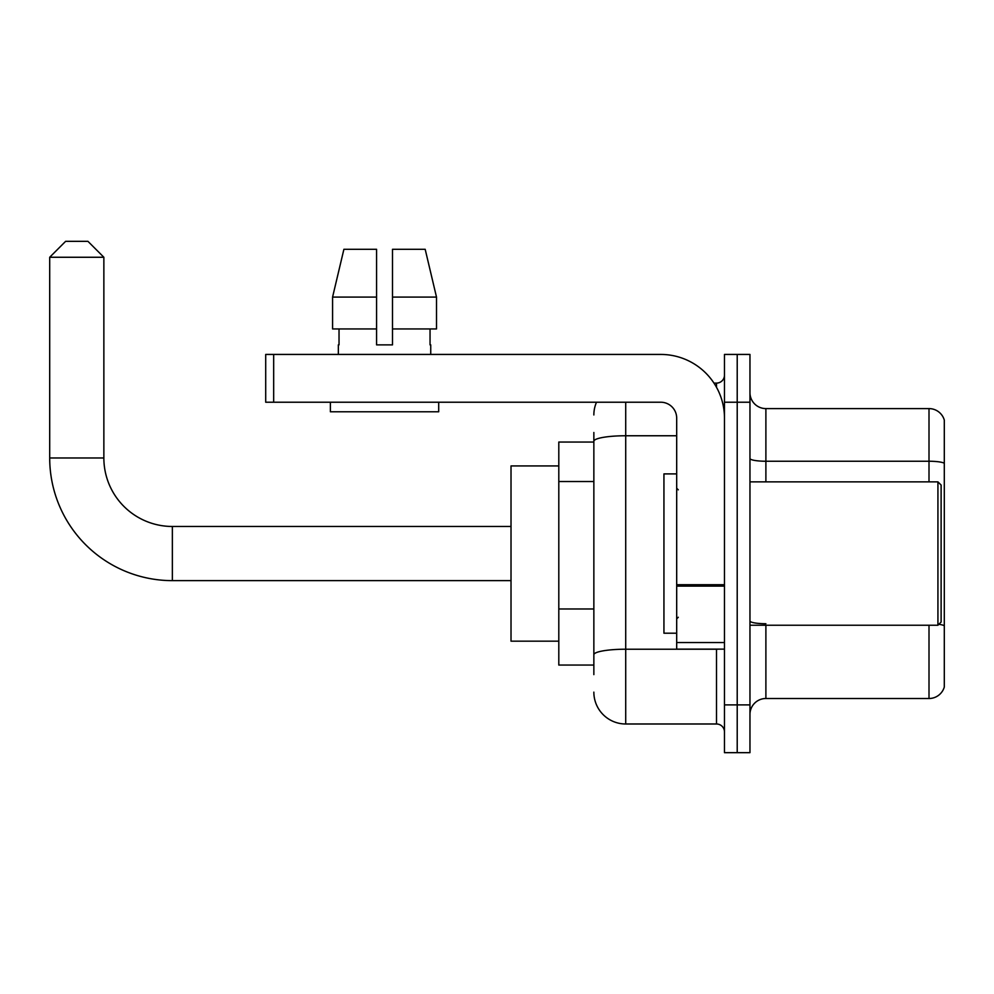 <?xml version="1.0" encoding="UTF-8"?>
<svg xmlns="http://www.w3.org/2000/svg" width="994" height="994" viewBox="0 0 994 994"><rect width="100%" height="100%" fill="white"/><g stroke="black" fill="none" stroke-linecap="round" stroke-linejoin="round"><path stroke-width="1.49" d="M593.853 471.976L593.853 432.489L593.853 442.044L558.802 442.044L558.802 665.061L593.853 665.061M593.853 674.615L593.853 432.489M724.477 704.883L724.477 752.669L737.213 752.669L737.213 704.883L737.213 752.669L749.961 752.669L749.961 704.883L737.213 704.883L737.213 402.222L737.213 704.883L724.477 704.883L724.477 402.222L737.213 402.222L737.213 354.436L737.213 402.222L749.961 402.222L749.961 704.883M749.961 402.222L749.961 354.436L724.477 354.436L724.477 402.222M625.711 402.222L625.711 723.992L716.512 723.992L716.512 649.132M713.965 383.1L716.512 383.1A7.964 7.964 0 0 0 724.477 375.136M593.853 660.277L593.853 618.529M724.477 731.957A7.964 7.964 0 0 0 716.512 723.992M593.853 414.958A31.858 31.858 0 0 1 596.512 402.222M625.711 723.992A31.858 31.858 0 0 1 593.853 692.135M749.961 714.438A15.929 15.929 0 0 1 765.889 698.509L929.005 698.509L929.005 625.238M944.3 420.064A15.929 15.929 0 0 0 929.005 408.596A15.929 15.929 0 0 1 944.3 420.064L944.3 687.04A15.929 15.929 0 0 1 929.005 698.509M938.845 624.319A15.929 2.771 180 0 1 944.3 625.723L944.3 463.241A15.929 2.771 180 0 0 929.005 461.241L929.005 408.596L765.889 408.596A15.929 15.929 0 0 1 749.961 392.667A15.929 15.929 0 0 0 765.889 408.596L765.889 481.866M392.506 344.868L376.577 344.868L392.506 344.868L376.577 344.868L392.506 344.868L392.506 249.295L425.183 249.295L436.503 297.082L436.503 328.939L392.506 328.939M376.577 297.082L376.577 328.939L376.577 297.082L332.58 297.082L343.899 249.295L332.58 297.082L343.899 249.295L376.577 249.295L376.577 344.868M511.015 580.633L172.36 580.633A122.66 122.66 0 0 1 49.7 457.973L49.7 257.26L65.629 241.331L87.932 241.331L103.861 257.26L49.7 257.26M172.36 580.633L172.36 526.472A68.499 68.499 0 0 1 103.861 457.973L103.861 257.26M558.802 465.938L511.015 465.938L511.015 641.167L558.802 641.167M724.477 649.132L676.69 649.132L676.69 584.708L724.477 584.708M724.477 418.151A63.715 63.715 0 0 0 660.749 354.436L273.673 354.436L273.673 402.222L660.749 402.222A15.929 15.929 0 0 1 676.69 418.151L676.69 584.708M273.673 402.222L265.709 402.222L265.709 354.436L273.673 354.436M338.345 344.868L339.029 344.868L338.345 344.868L338.345 354.436M430.737 344.868L430.042 344.868L430.737 344.868L430.737 354.436M430.042 328.939L430.042 344.868M339.029 344.868L339.029 328.939M330.381 402.222L330.381 411.777L438.702 411.777L438.702 402.222M376.577 328.939L332.58 328.939L332.58 297.082M436.503 328.939L436.503 297.082L392.506 297.082M436.503 297.082L425.183 249.295L436.503 297.082M937.926 481.866L941.119 485.047L941.119 622.045L937.926 625.238L937.926 481.866L749.961 481.866M676.69 473.902L663.942 473.902L663.942 633.203L676.69 633.203M593.853 481.531L558.802 481.531M593.853 608.974L558.802 608.974M719.271 649.132A7.964 1.379 0 0 1 716.512 649.219L625.711 649.219A31.858 5.529 180 0 0 593.853 654.748M593.853 441.286A31.858 5.529 180 0 1 625.711 435.757L676.69 435.757M716.512 387.3L716.512 383.1M765.889 625.238L765.889 698.509M929.005 481.866L929.005 461.241L765.889 461.241A15.929 2.771 0 0 1 749.961 458.482M765.889 623.723A15.929 2.771 0 0 1 749.961 620.964M49.7 457.973L103.861 457.973M724.477 586.1L676.69 586.1M676.69 642.546L724.477 642.546M511.015 526.472L172.36 526.472M749.961 625.238L937.926 625.238M678.281 489.831L676.69 488.24M678.281 617.262L676.69 618.864"/></g></svg>
